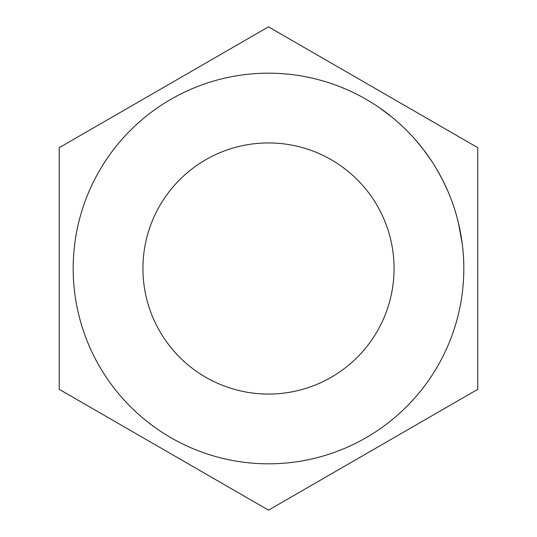 <?xml version="1.0" encoding="UTF-8"?>
<svg xmlns="http://www.w3.org/2000/svg" width="537" height="537" viewBox="0 0 537 537"><rect width="100%" height="100%" fill="white"/><g stroke="black" fill="none" stroke-linecap="round" stroke-linejoin="round"><path stroke-width="0.81" d="M142.936 268.5A125.564 125.564 0 0 1 268.5 142.936A125.564 125.564 0 0 1 394.064 268.5A125.564 125.564 0 0 1 268.5 394.064A125.564 125.564 0 0 1 142.936 268.5M73.18 268.5A195.32 195.32 0 0 0 268.5 463.82A195.32 195.32 0 0 0 463.82 268.5A195.32 195.32 0 0 0 268.5 73.18A195.32 195.32 0 0 0 73.18 268.5M59.224 147.675L59.224 389.325L268.5 510.15L477.776 389.325L477.776 147.675L268.5 26.85L59.224 147.675M458.397 222.774L462.209 243.462M462.29 244.053L462.693 247.517M457.819 220.452L460.397 232.085M460.511 232.669L461.625 239.301M461.672 239.576L462.498 245.765M425.969 152.938L431.99 161.624M413.215 137.318L415.853 140.285M416.732 141.305L419.357 144.426M421.189 146.695L421.813 147.474M400.85 124.853L404.254 128.068M404.992 128.786L405.757 129.538M406.314 130.088L407.368 131.142M434.587 165.711L436.608 169.048A195.32 195.32 0 0 1 436.803 169.37L442.656 180.063L447.824 191.071M447.972 191.427L449.482 195.045M381.961 109.514L387.936 113.951M388.519 114.401L389.385 115.079M379.391 107.709L391.809 117.019M398.434 122.664L403.2 127.054M403.837 127.658L406.341 130.115M414.98 139.291L423.136 149.172L430.694 159.664"/></g></svg>

